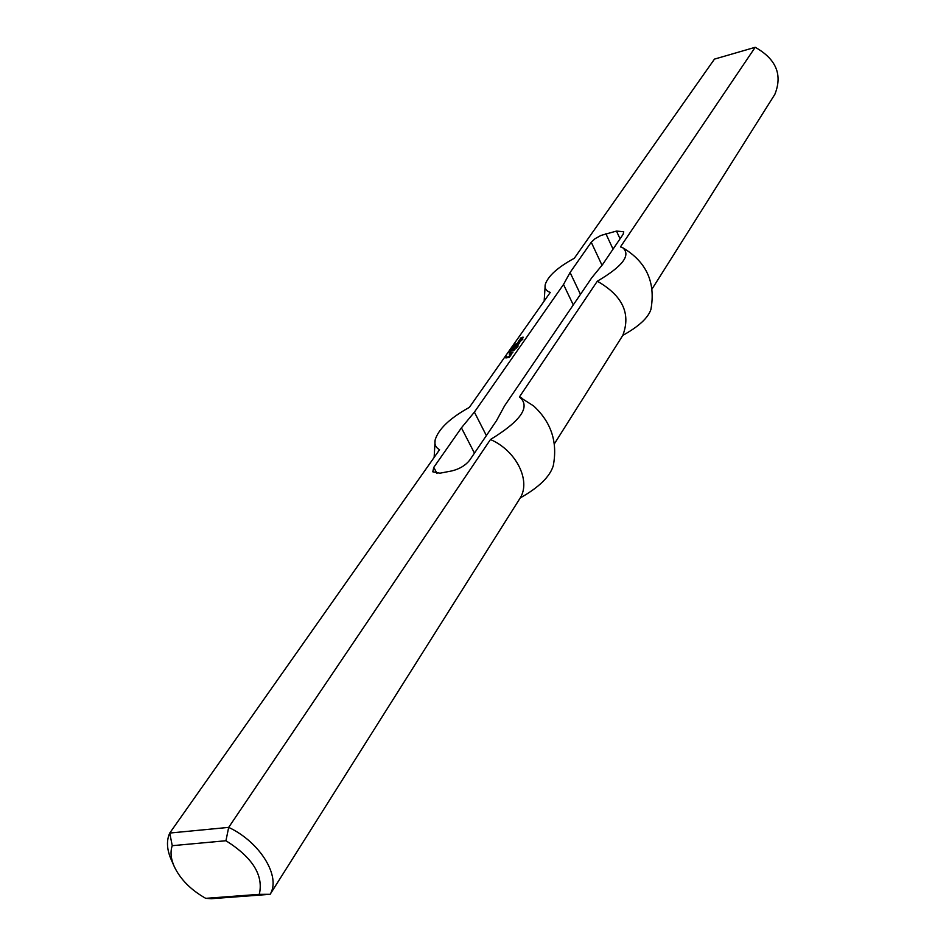 <?xml version="1.0" encoding="UTF-8"?>
<svg xmlns="http://www.w3.org/2000/svg" width="946" height="946" viewBox="0 0 946 946"><rect width="100%" height="100%" fill="white"/><g stroke="black" fill="none" stroke-linecap="round" stroke-linejoin="round"><path stroke-width="1.42" d="M515.44 344.746L514.648 345.29L515.511 344.876M514.648 345.29L515.724 344.581L514.73 345.432M513.311 348.01L511.715 348.376L513.311 348.01M512.72 348.447L511.006 349.381L512.756 348.518M510.982 350.753L509.705 351.238L511.077 350.931M509.386 351.959L510.911 351.344L509.374 351.924M508.191 356.808L510.154 356.169L509.22 357.411L505.874 357.943L506.843 356.654L506.642 357.612L508.191 356.808M516.138 347.832L516.954 347.679L516.315 348.199M517.107 343.351L519.484 342.854L517.97 345.018L515.31 345.822L517.592 344.9L516.019 344.817L518.302 343.895L517.285 343.717M511.218 352.681L512.992 352.125L511.751 353.426L509.847 353.603L511.218 352.681M519.236 341.624L517.568 342.606L518.834 341.27L520.726 341.092L519.496 342.369L518.514 342.547L519.319 341.79M522.109 339.212L522.783 339.413L521.151 340.383L518.775 340.879L519.933 339.697L522.145 338.952L522.287 339.567M510.615 354.667L509.504 355.696L510.615 354.667L509.516 354.868M509.315 354.466L511.656 353.946L510.84 355.188M514.92 346.473L518.136 346L516.906 347.288L517.462 346.307L515.097 346.839M521.53 338.254L520.253 338.786L521.199 337.533L521.08 338.443L522.594 337.214L523.079 337.722M522.003 337.592L521.648 338.467M522.594 337.214L523.398 337.273L522.594 338.42L522.109 337.805M513.56 348.4L515.558 347.998L513.749 348.767M513.536 349.76L511.857 350.741L513.134 349.393L515.026 349.216L513.796 350.517L512.815 350.694L513.619 349.914M511.798 349.973L510.45 350.375M510.509 350.41L511.821 350.091M510.639 350.079L511.975 349.819L510.674 350.15M508.853 352.728L510.438 352.078L508.924 352.87M513.784 347.111L512.98 347.655L513.844 347.253M513.028 347.288L514.056 346.945L513.087 347.419M514.648 345.692L512.945 346.626L514.695 345.775M514.411 344.581L514.991 343.977L514.447 344.64M514.659 344.533L516.22 343.788L514.719 344.651M620.056 238.818L616.485 231.072L623.721 231.746L623.13 234.301L602.507 264.644L591.806 277.71L504.596 405.799L496.532 420.639L469.535 460.371C465.432 465.467 459.567 468.98 451.928 470.895L439.961 473.201L432.771 471.818L433.788 467.348L461.423 427.829L474.395 412.113L563.509 284.486L570.083 272.507L591.25 242.247L602.011 265.258M652.066 288.979L774.821 94.411C782.744 74.769 776.193 59.066 755.192 47.3L620.458 246.906L622.811 247.793C631.124 255.172 622.622 266.311 597.304 281.222L519.437 396.93C530.872 406.52 521.211 420.71 490.466 439.523L228.684 827.383L169.748 833.048C166.342 840.545 166.78 849.295 171.072 859.323L174.099 866.217C170.788 858.542 170.174 851.696 172.243 845.689L169.748 833.048L439.571 449.705C435.751 447.624 434.273 444.384 435.125 440.008L434.143 457.415M755.192 47.3L714.467 59.113L574.305 258.27C557.632 267.387 547.947 276.137 545.251 284.521L544.163 301.088M435.125 440.008C438.424 429.082 449.847 418.203 469.37 407.359L550.265 292.42C546.126 290.978 544.447 288.353 545.251 284.521M616.485 231.072L600.911 235.459L595.058 238.711L591.25 242.247M172.243 845.689L225.94 840.734C252.641 857.537 263.757 875.405 259.287 894.337L205.72 898.345C190.714 889.843 180.166 879.141 174.099 866.217M205.72 898.345L211.396 898.7L270.142 894.313C281.163 876.611 260.209 842.177 228.684 827.383L225.94 840.734M259.287 894.337L270.142 894.313L520.241 497.915C531.084 480.497 516.055 450.509 490.466 439.523M474.454 453.122L461.423 427.829M486.374 435.586L474.395 412.113M519.579 397.001L533.579 405.917C551.27 422.188 557.821 442.149 553.256 465.787C549.898 476.689 538.901 487.391 520.241 497.915M554.321 443.911L622.787 335.381C631.077 313.694 622.574 295.637 597.304 281.222M622.787 335.381C638.787 326.512 648.164 317.856 650.919 309.425C655.803 282.381 646.425 261.829 622.811 247.793M573.276 304.919L563.509 284.486M580.466 294.348L570.083 272.507M433.788 467.348L437.028 473.52M613.043 249.141L605.889 233.721M521.873 398.112L519.437 396.93"/></g></svg>
